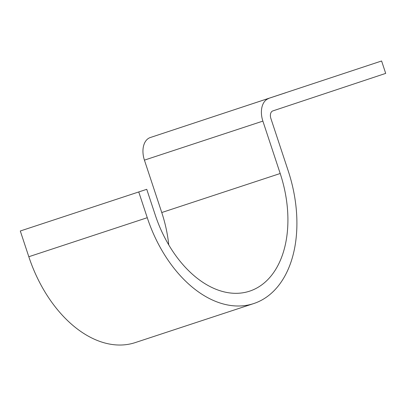<?xml version="1.0" encoding="UTF-8"?>
<svg xmlns="http://www.w3.org/2000/svg" width="406" height="406" viewBox="0 0 406 406"><rect width="100%" height="100%" fill="white"/><g stroke="black" fill="none" stroke-linecap="round" stroke-linejoin="round"><path stroke-width="0.61" d="M286.291 92.563L235.064 109.478L286.291 92.563M146.749 189.313L20.3 230.994L146.749 189.313L155.259 215.043A101.997 65.833 -108.2 0 0 249.649 291.148A101.997 65.833 -108.2 0 0 280.201 173.504L161.755 212.531A101.997 65.833 -108.2 0 1 168.744 244.854M381.599 60.986L150.276 137.543L381.599 60.986L385.7 73.39L272.827 110.919A6.532 4.217 71.8 0 0 270.873 118.445L288.204 170.845A115.055 74.262 -108.2 0 1 253.735 303.556L135.284 342.578A115.055 74.262 -108.2 0 1 28.811 256.729L20.3 230.994M253.735 303.556A115.055 74.262 -108.2 0 1 147.261 217.702L138.75 191.972M150.276 137.543A19.595 12.647 71.8 0 0 144.424 160.131L161.755 212.531M268.721 98.516A19.595 12.647 71.8 0 0 262.875 121.11L280.201 173.504M147.261 217.702L28.811 256.729M262.875 121.11L144.424 160.131"/></g></svg>
